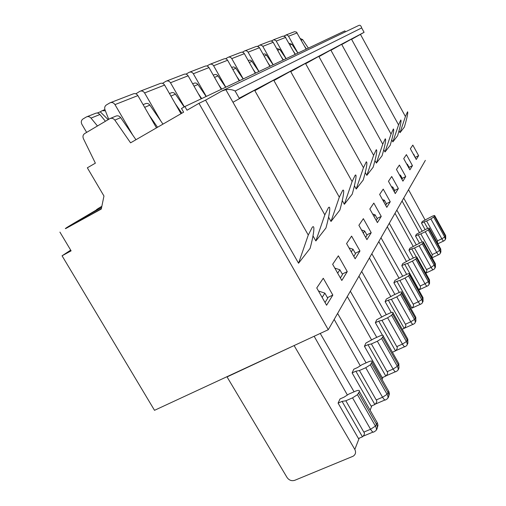 <?xml version="1.0" encoding="UTF-8"?>
<svg xmlns="http://www.w3.org/2000/svg" width="506" height="506" viewBox="0 0 506 506"><rect width="100%" height="100%" fill="white"/><g stroke="black" fill="none" stroke-linecap="round" stroke-linejoin="round"><path stroke-width="0.76" d="M294.22 345.775L354.82 449.423C356.199 452.339 355.604 454.616 353.043 456.26L294.764 480.308C291.652 481.231 289.084 480.302 287.06 477.506L227.049 376.926L294.1 345.566M298.553 263.228L308.274 235.05L312.259 227.283C315.554 223.709 313.29 236.568 310.102 248.37L298.553 263.228L205.562 100.15L221.913 90.985L225.834 89.67C229.642 89.227 232.741 89.682 235.126 91.023L239.193 98.215L364.092 32.321L361.682 27.925L235.126 91.023M110.631 102.585L133.046 93.945C134.969 93.161 136.582 93.711 137.885 95.59L156.48 127.873M407.102 164.76L407.419 164.267L406.71 164.045M429.063 229.091L440.467 249.749L436.71 252.45L425.268 231.754L428.285 229.914L429.36 228.396C429.423 227.864 428.468 228.061 426.488 228.965L416.343 234.284L415.527 236.043L418.177 234.765L422.194 242.013M418.177 234.765L420.821 233.898L432.25 254.562L431.884 257.427M425.268 231.754L420.821 233.898M286.048 58.69L279.799 49.398L276.63 48.481M271.317 40.973L273.733 39.765L275.953 40.625L286.111 58.658M273.468 39.816L282.98 36.147L284.992 36.558L295.15 54.382M408.924 168.068L409.234 167.568L407.419 164.267M419.48 243.184L415.527 236.043M430.448 258.496L431.144 258.168M293.379 51.201L295.428 54.25M281.178 56.653L283.398 59.942M341.765 44.534L355.282 36.97M392.865 141.876L398.564 124.9L400.796 119.979C401.543 120.599 400.48 125.861 397.602 135.779L392.865 141.876L391.726 139.814M409.885 169.826L403.725 158.625L406.407 154.634L412.46 165.645L409.885 169.826M412.46 165.645L409.114 167.353M416.217 244.752L396.837 210.116M402.061 201.002L419.461 232.709M423.117 242.937L435.065 264.518L431.125 267.383L419.132 245.758L422.314 243.816L423.446 242.178C423.528 241.596 422.535 241.773 420.467 242.709L409.873 248.244L408.981 250.173L411.751 248.844L416.242 256.934M411.751 248.844L414.49 247.984L426.469 269.565C427.146 270.299 426.881 271.437 425.672 272.993M419.132 245.758L414.49 247.984M399.999 175.854L400.455 175.139L399.424 174.817M413.345 258.028L408.981 250.173M401.909 179.314L402.359 178.586L400.455 175.139M257.548 46.318L260.192 44.983L262.519 45.888L273.189 64.774M259.92 45.04L270.349 41.018L272.209 41.296L273.189 42.302L283.094 60.087M273.113 64.806L266.194 54.648L264.746 53.895L263.082 54.186M409.765 259.736L389.285 223.285M395.009 213.304L413.282 246.517M385.015 151.971L391.043 134.071L393.396 128.948C394.256 129.504 393.194 134.95 390.208 145.292L385.015 151.971L383.757 149.687M330.943 50.284L345.63 42.068M402.921 181.148L396.457 169.434L399.398 165.057L405.742 176.562L402.921 181.148M405.742 176.562L402.226 178.346M267.8 62.617L270.204 66.185M392.194 188.042L392.814 187.068L391.404 186.619M409.063 260.071L402.776 263.55L401.796 265.669L404.692 264.29L418.955 289.868C420.549 288.135 420.941 286.851 420.125 286.023L424.996 283.758L412.409 261.128L415.761 259.066L416.957 257.301C417.064 256.65 416.033 256.814 413.87 257.782L409.063 260.071M404.692 264.29L407.551 263.436L420.125 286.023M412.409 261.128L407.551 263.436M258.889 71.536L251.602 60.872L250.084 60.081L248.161 60.461M242.387 52.213L244.461 50.998C245.935 50.404 247.143 50.796 248.098 52.188L258.971 71.498M245.012 50.79L256.491 46.362L258.44 46.653L259.464 47.709L269.875 66.337M394.199 191.666L394.819 190.68L392.814 187.068M406.647 274.36L401.796 265.669M253.051 69.177L255.675 73.054M318.97 56.64L335.004 47.672M376.382 163.084L382.764 144.159L385.256 138.808C386.249 139.289 385.199 144.925 382.1 155.721L376.382 163.084L374.971 160.535M395.268 193.589L388.463 181.312L391.701 176.499L398.367 188.548L395.268 193.589M398.367 188.548L394.667 190.414M402.694 276.219L380.993 237.75M387.286 226.777L406.52 261.646M401.568 276.75L394.971 280.4L393.883 282.74L396.919 281.317L411.928 308.141C413.585 306.364 413.99 305.036 413.136 304.157L418.241 301.816L404.99 278.079L408.532 275.884L409.809 273.967C409.936 273.24 408.867 273.379 406.609 274.378L401.568 276.75M396.919 281.317L399.892 280.469L413.136 304.157M404.99 278.079L399.892 280.469M383.567 201.508L384.396 200.218L382.517 199.617M399.304 292.424L393.883 282.74M420.322 304.302L411.928 308.141M385.686 205.316L386.502 204.007L384.396 200.218M225.613 58.74L227.953 57.361C229.49 56.735 230.768 57.153 231.767 58.614L243.26 78.923M228.529 57.14L240.673 52.46C242.165 51.852 243.386 52.257 244.347 53.661L255.321 73.225M243.158 78.974L235.473 67.753L233.582 66.893L231.64 67.412M394.914 294.448L371.84 253.721M378.785 241.596L399.095 278.294M366.837 175.367L373.618 155.317L376.274 149.7C377.419 150.08 376.382 155.924 373.162 167.22L366.837 175.367L365.243 172.502M305.643 63.718L323.258 53.864M386.812 207.34L379.639 194.437L383.219 189.111L390.24 201.761L386.812 207.34M390.24 201.761L386.337 203.709M236.713 76.412L239.597 80.656M373.991 216.46L375.06 214.784L372.625 214M393.27 295.213L386.325 299.052L385.123 301.646L388.311 300.166L404.149 328.362C405.875 326.547 406.293 325.175 405.395 324.245L410.758 321.816L396.767 296.858L400.524 294.517L401.897 292.417C402.049 291.608 400.942 291.715 398.564 292.746L393.27 295.213M388.311 300.166L391.416 299.343L405.395 324.245M396.767 296.858L391.416 299.343M225.676 87.241L217.972 75.913C216.872 74.54 215.569 74.167 214.057 74.812L213.26 75.147M206.941 66.001L209.604 64.433C211.217 63.781 212.558 64.224 213.621 65.761L225.796 87.184M210.205 64.205L223.753 58.981C225.309 58.348 226.599 58.772 227.611 60.252L239.211 80.84M376.23 220.471L377.286 218.775L375.06 214.784M391.258 312.556L385.123 301.646M402.226 329.235L404.149 328.362M356.224 189.023L363.453 167.714L366.293 161.793C367.622 162.053 366.61 168.106 363.264 179.959L356.224 189.023L354.409 185.772M290.735 71.65L310.197 60.752M377.419 222.596L369.835 209.01L373.82 203.083L381.239 216.397L377.419 222.596M381.239 216.397L377.103 218.447M386.318 314.707L361.682 271.437M369.399 257.978L390.898 296.699M384.041 315.75L376.704 319.798L375.363 322.701L378.722 321.158L395.496 350.873C397.292 349.02 397.722 347.603 396.774 346.616L402.428 344.093L387.609 317.781L391.606 315.276L393.08 312.967C393.27 312.05 392.112 312.126 389.614 313.195L384.041 315.75M378.722 321.158L381.973 320.361L396.774 346.616M387.609 317.781L381.973 320.361M363.302 233.152L364.668 231.021L361.537 230.002M382.441 335.225L375.363 322.701M392.397 352.252L395.496 350.873M392.46 352.366L392.757 352.094L392.574 352.574M365.674 237.39L367.021 235.233L364.668 231.021M189.725 72.099L204.917 66.242C206.556 65.578 207.909 66.027 208.984 67.589L193.33 73.756C192.204 72.124 190.787 71.65 189.086 72.345L186.037 74.142M376.761 337.363L350.342 291.216M358.963 276.187L381.802 317.161M344.358 204.285L352.094 181.572L355.149 175.297C357.356 172.963 355.067 184.127 352.239 194.146L344.358 204.285L342.277 200.572M273.923 80.555L295.599 68.455M366.932 239.642L358.893 225.29L363.352 218.655L371.208 232.697L366.932 239.642M371.208 232.697L366.812 234.86M218.529 84.451L221.704 89.119M208.984 67.589L221.286 89.322M193.33 73.756L206.284 96.418M206.132 96.482L197.954 84.496C196.79 83.041 195.411 82.649 193.823 83.319L192.672 83.806M351.278 251.918L353.005 249.224L349.026 247.915M373.713 338.748L365.946 343.024L364.434 346.281L367.982 344.681L385.8 376.091C387.678 374.2 388.115 372.732 387.115 371.676L393.086 369.064L377.337 341.24L381.606 338.546L383.206 335.99C383.434 334.947 382.232 334.978 379.595 336.079L373.713 338.748M367.982 344.681L371.385 343.928L387.115 371.676M377.337 341.24L371.385 343.928M166.67 80.985L183.83 74.369C185.55 73.667 186.98 74.148 188.124 75.805L170.49 82.75C169.289 81.017 167.79 80.511 166 81.245L162.515 83.338M353.808 256.409L355.516 253.677L353.005 249.224M385.8 376.091L382.245 377.64L364.434 346.281M382.245 377.64L382.89 377.362M198.143 93.414L201.679 98.594M184.184 106.943L175.424 94.154C174.184 92.611 172.729 92.193 171.053 92.902L169.472 93.566M188.124 75.805L201.211 98.809M170.49 82.75L184.348 106.848M331.006 221.47L339.317 197.169L342.625 190.477C345.13 187.808 342.828 199.49 339.887 210.041L331.006 221.47L328.584 217.163M254.834 90.675L279.16 77.127M355.149 258.794L346.585 243.582L351.607 236.119L359.962 250.976L355.149 258.794M359.962 250.976L355.275 253.259M366.091 362.865L337.61 313.429M347.293 296.529L371.657 340.045M362.068 364.655L357.54 367.539L353.814 369.197L352.106 372.884L355.863 371.214L374.87 404.522C376.831 402.605 377.28 401.081 376.217 399.955L382.549 397.235L365.743 367.723L370.322 364.807L372.068 361.961C372.34 360.772 371.088 360.746 368.298 361.885L362.068 364.655M355.863 371.214L359.437 370.518L376.217 399.955M365.743 367.723L359.437 370.518M337.673 273.17L339.849 269.774L334.801 268.091M374.87 404.522L371.1 406.128L352.106 372.884M371.1 406.128L371.758 405.85M340.374 277.946L342.524 274.505L339.849 269.774M140.529 91.061L160.054 83.534C161.869 82.794 163.387 83.307 164.608 85.065L144.589 92.952C143.306 91.099 141.712 90.561 139.82 91.333L135.855 93.812M354.086 391.796L320.241 333.441M334.175 319.419L360.272 365.8M315.864 240.951L324.827 214.841L328.445 207.662C331.303 204.588 329.008 216.834 325.953 227.978L315.864 240.951L312.999 235.891M232.969 102.256L260.514 86.962M341.809 280.476L332.657 264.303L338.356 255.827L347.268 271.608L341.809 280.476M347.268 271.608L342.252 274.024M175.146 103.49L181.831 113.23M164.608 85.065L180.996 113.711M144.589 92.952L160.902 121.13M162.964 124.128L149.877 105.109C148.555 103.464 147.012 103.015 145.235 103.762L143.109 104.66M101.858 206.258C96.646 209.395 95.185 210.414 97.481 209.313L84.85 216.789C69.569 225.682 63.263 229.572 65.925 228.459L101.289 209.048L103.958 196.012L87.342 167.809L95.375 163.166L83.427 138.688C82.56 136.506 82.971 134.805 84.654 133.571L109.834 118.657C111.731 117.854 113.401 118.347 114.843 120.131L130.567 142.837L183.621 112.193L181.502 108.493L184.892 106.532L187.018 110.232L198.966 103.332L205.562 100.15M105.419 121.269L99.91 114.514C98.543 113.034 97.032 112.661 95.375 113.388L87.057 116.677M108.164 119.644L100.264 111.826L97.234 113.028M105.374 110.782L102.142 110.706L100.264 111.826M322.139 297.42L324.871 293.151L318.476 290.994M348.849 394.079L343.998 397.191L340.038 398.918L338.09 403.118L342.081 401.385L362.448 436.823C364.497 434.894 364.959 433.319 363.827 432.105L370.563 429.278L352.555 397.855L357.476 394.693L359.399 391.486C359.741 390.12 358.431 390.018 355.471 391.189L348.849 394.079M342.081 401.385L345.845 400.771L363.827 432.105M352.555 397.855L345.845 400.771M99.91 114.514L91.004 118.1C89.606 116.595 88.069 116.209 86.387 116.949L82.933 119.011C81.188 120.346 80.846 122.123 81.909 124.356L86.64 132.395M91.004 118.1L97.462 125.981M108.72 119.315L104.976 109.758C104.325 107.702 104.786 106.108 106.361 104.976L109.884 102.87C111.889 102.054 113.591 102.636 114.976 104.615L132.787 135.153M325.042 302.518L327.743 298.192L324.871 293.151M362.448 436.823L358.444 438.5L338.09 403.118M358.444 438.5L359.089 438.228M135.956 139.726L120.668 117.632C119.252 115.868 117.601 115.387 115.722 116.178L110.403 118.417M70.682 250.135L62.061 255.796L71.112 250.85L59.917 232.102M148.998 114.887L157.53 127.265M326.585 305.226L316.75 287.958L323.271 278.256L332.828 295.074L326.585 305.226M332.828 295.074L327.426 297.648M314.15 336.262L347.388 395.015M101.617 207.441L88.936 214.734C66.469 227.757 74.761 223.873 101.358 208.725M198.966 103.332L328.274 329.71L154.513 410.315L62.061 255.796M418.607 155.652L412.82 145.095L410.36 148.751L416.255 159.485L418.607 155.652L415.413 157.29M285.833 35.053L294.549 31.688L296.478 32.08L306.187 49.164M297.161 32.865L288.534 36.261L287.604 35.306L286.345 34.977L283.872 36.097M288.534 36.261L297.907 53.079M400.025 132.661L405.426 116.525L407.551 111.788C408.209 112.452 407.147 117.55 404.364 127.076L400.025 132.661L399 130.795M222.153 90.852L358.602 25.528C359.981 24.8 361.012 25.597 361.682 27.925M351.588 39.323L364.092 32.321M300.324 38.57L302.658 39.601L308.375 48.133M345.427 31.84L344.89 30.86L184.892 106.532M425.116 229.629L421.517 223.114L422.27 221.501L431.991 216.385C433.895 215.499 434.825 215.297 434.768 215.777L434.496 216.416L445.539 236.504L445.767 238.566L444.945 240.129M421.517 223.114L424.066 221.875L427.69 228.44M424.066 221.875L426.609 221.014L437.545 240.831L437.494 243.133M426.609 221.014L430.878 218.94L434.496 216.416M415.331 157.802L413.788 154.324L413.592 154.634M413.788 154.324L413.345 154.191M408.532 189.718L425.141 220.059M422.137 231.071L403.731 198.086M328.274 329.71L425.356 160.364M304.542 46.198L306.453 49.038M297.857 53.105L291.886 44.218L288.983 43.282M354.82 449.423L359.197 438.183M440.827 252.247L440.732 249.009L440.897 251.861L440.011 253.784M440.555 248.68L429.36 228.396M438.923 254.575C438.563 255.068 437.823 254.36 436.71 252.45L432.25 254.562M438.563 254.746L432.092 257.801M279.799 49.398L277.655 50.322M285.7 37.374L276.282 41.087M435.457 267.105L435.362 263.708L435.065 264.518L435.476 267.016L434.616 268.699M435.154 263.329L423.446 242.178M433.459 269.546C433.073 270.09 432.295 269.369 431.125 267.383L426.469 269.565M433.054 269.736L425.761 273.145M273.189 42.302L262.861 46.369M266.554 55.078L264.157 56.109M416.602 258.136L429.303 281.026L429.581 283.316L428.702 285.061M429.562 283.398L429.474 279.824L416.957 257.301M427.469 285.96C427.051 286.573 426.229 285.839 424.996 283.758L428.329 281.69L429.145 280.716L429.227 279.388M427.001 286.181L418.747 290.001M251.982 61.327L249.294 62.478M259.464 47.709L248.098 52.188M409.417 274.885L422.782 298.888L423.086 301.272L422.187 303.088M423.067 301.348L422.978 297.585L409.809 273.967M420.872 304.049C420.416 304.732 419.537 303.992 418.241 301.816L421.764 299.609L422.624 298.572L422.7 297.079M409.183 309.976L409.462 309.267M244.347 53.661L231.767 58.614M235.872 68.234L232.842 69.537M401.454 293.442L415.565 318.672L415.938 320.804L414.971 323.049M415.875 321.221L415.793 317.249L401.897 292.417M413.566 324.074C413.067 324.846 412.131 324.093 410.758 321.816L414.496 319.463L415.793 317.249L415.464 316.655M412.921 324.365L404.281 328.267M217.972 75.913L214.531 77.386M227.611 60.252L213.621 65.761M392.593 314.112L407.526 340.702L407.931 342.929L406.932 345.275M407.874 343.346L407.792 339.14L393.08 312.967M405.432 346.37C404.882 347.249 403.883 346.49 402.428 344.093L406.4 341.569L407.792 339.14L407.4 338.438M404.673 346.711L395.774 350.664M382.656 337.274L398.336 365.022C399.285 366.894 399.152 368.615 397.931 370.171M398.905 368.121L398.836 363.656L383.206 335.99M396.325 371.341C395.717 372.346 394.636 371.587 393.086 369.064L397.324 366.35L398.836 363.656L398.361 362.815M395.414 371.739L386.255 375.743M382.062 379.551L382.915 377.349M371.442 363.416L388.165 392.846C389.177 394.819 389.044 396.622 387.773 398.254M388.791 396.065L389.411 393.731L388.905 391.625L372.068 361.961M386.053 399.506C385.37 400.663 384.199 399.904 382.549 397.235L387.09 394.3L388.734 391.296L388.159 390.29M384.952 399.974L375.522 404.009M370.107 410.208L371.815 405.825M358.691 393.149L376.603 424.477C377.685 426.558 377.558 428.462 376.23 430.176M377.293 427.823L377.982 425.331L377.438 423.067L359.399 391.486M374.377 431.51C373.611 432.851 372.34 432.111 370.556 429.278L375.446 426.09L377.255 422.706L376.553 421.479M373.03 432.073L363.333 436.121M137.885 95.59L114.976 104.615M120.668 117.632L114.843 120.131M149.877 105.109L144.659 107.348M175.424 94.154L170.914 96.089M197.954 84.496L194.026 86.178M445.748 238.649L445.653 235.549L434.768 215.777M433.75 217.194L444.679 237.036L445.406 236.226L445.495 235.265M444.179 240.736C445.425 240.059 445.59 238.826 444.679 237.042L441.82 238.788L430.878 218.94M443.92 240.875C443.585 241.318 442.889 240.622 441.82 238.788L437.545 240.831M443.61 241.027L437.842 243.772M302.658 39.601L301.228 40.208M291.886 44.218L289.963 45.04M308.274 235.05L225.828 89.67M439.189 254.436C440.492 253.74 440.663 252.462 439.708 250.603L428.285 229.914M398.564 124.9L351.455 39.082M433.743 269.394C435.103 268.692 435.28 267.364 434.281 265.429L422.314 243.816M391.043 134.071L341.62 44.275M427.766 285.808C429.189 285.087 429.373 283.714 428.329 281.69L415.761 259.066M382.764 144.159L330.779 49.993M421.182 303.891C422.674 303.157 422.864 301.734 421.764 299.609L408.532 275.884M373.618 155.317L318.786 56.318M413.895 323.91C415.458 323.176 415.66 321.69 414.496 319.463L400.524 294.517M363.453 167.714L305.447 63.364M405.78 346.199C407.425 345.459 407.627 343.916 406.4 341.569L391.606 315.276M352.094 181.572L290.514 71.245M396.691 371.164C398.418 370.424 398.633 368.817 397.324 366.35L381.606 338.546M339.317 197.169L273.683 80.125M386.439 399.316C388.266 398.589 388.481 396.919 387.09 394.3L370.322 364.807M324.827 214.841L254.575 90.213M374.788 431.321C376.717 430.606 376.938 428.867 375.446 426.09L357.476 394.693M104.919 109.606L102.794 110.447M89.372 215.48L88.936 214.734M405.426 116.525L360.43 34.345"/></g></svg>
